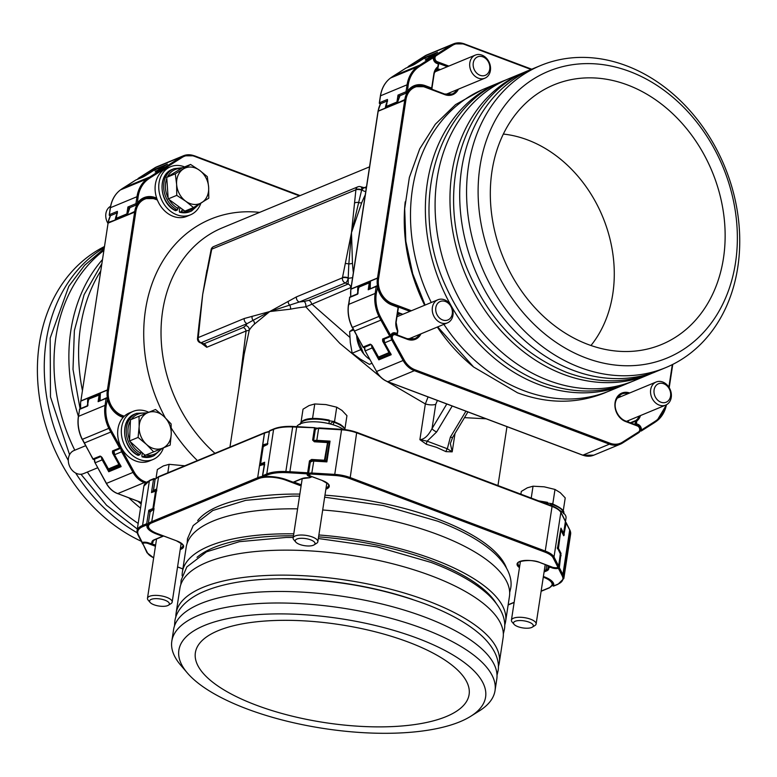 <?xml version="1.0" encoding="UTF-8"?>
<svg xmlns="http://www.w3.org/2000/svg" width="777" height="777" viewBox="0 0 777 777"><rect width="100%" height="100%" fill="white"/><g stroke="black" fill="none" stroke-linecap="round" stroke-linejoin="round"><path stroke-width="1.17" d="M197.698 520.561A159.324 57.032 8.7 0 1 299.854 494.085M324.971 495.153A159.324 57.032 8.7 0 1 437.878 519.114A159.324 57.032 8.7 0 1 506.39 567.802M197.008 557.332A158.285 56.663 8.7 0 1 293.463 535.819M318.589 536.858A158.285 56.663 8.7 0 1 430.982 560.673A158.285 56.663 8.7 0 1 496.047 603.098M277.758 578.816A154.118 55.167 8.7 0 1 412.577 599.456M473.62 367.006A159.324 128.069 -112.5 0 1 437.315 327.059M424.66 305.244A159.324 128.069 -112.5 0 1 405.196 201.845M104.371 246.581A163.491 131.42 67.5 0 0 38.85 393.104A163.491 131.42 67.5 0 0 141.22 541.239M629.652 71.474A155.157 124.728 67.5 0 0 479.972 166.55A155.157 124.728 67.5 0 0 585.819 357.896A155.157 124.728 67.5 0 0 735.498 262.82A155.157 124.728 67.5 0 0 629.652 71.474M580.069 367.482A163.491 131.42 -112.5 0 1 468.162 216.365A163.491 131.42 -112.5 0 1 540.578 65.55A163.491 131.42 -112.5 0 1 626.243 65.686A163.491 131.42 -112.5 0 1 738.15 216.802A163.491 131.42 -112.5 0 1 665.734 367.618A163.491 131.42 -112.5 0 1 580.069 367.482M417.502 638.276A155.157 55.546 -171.3 0 0 237.995 616.763A155.157 55.546 -171.3 0 0 187.364 672.979A155.157 55.546 -171.3 0 0 246.979 708.925A155.157 55.546 -171.3 0 0 470.668 716.326A155.157 55.546 -171.3 0 0 417.502 638.276M187.364 672.979L180.759 665.258A163.491 58.528 8.7 0 1 171.814 641.18A163.491 58.528 8.7 0 1 261.014 603.408A163.491 58.528 8.7 0 1 423.261 628.69A163.491 58.528 8.7 0 1 495.027 690.646A163.491 58.528 8.7 0 1 479.283 710.936L470.668 716.326M182.168 575.854A163.491 58.528 8.7 0 1 182.401 571.979A163.491 58.528 8.7 0 1 293.774 533.838M318.881 534.974A163.491 58.528 8.7 0 1 433.848 559.489A163.491 58.528 8.7 0 1 505.613 621.445A163.491 58.528 8.7 0 1 504.681 625.203M182.401 571.979L186.227 546.998A163.491 58.528 8.7 0 1 297.591 508.848M322.698 509.984A163.491 58.528 8.7 0 1 437.674 534.498A163.491 58.528 8.7 0 1 509.44 596.454L505.613 621.445M408.323 642.084A138.452 49.563 8.7 0 1 469.279 692.89A138.452 49.563 8.7 0 1 395.6 726.427A138.452 49.563 8.7 0 1 256.157 705.127A138.452 49.563 8.7 0 1 195.707 651.029A138.452 49.563 8.7 0 1 408.323 642.084M171.814 641.18L173.572 629.652A163.491 58.528 8.7 0 1 262.781 591.88A163.491 58.528 8.7 0 1 425.019 617.161A163.491 58.528 8.7 0 1 496.785 679.108L495.027 690.646M175.845 617.181A163.491 58.528 8.7 0 1 176.078 613.315A163.491 58.528 8.7 0 1 265.278 575.543A163.491 58.528 8.7 0 1 427.525 600.815A163.491 58.528 8.7 0 1 499.29 662.771A163.491 58.528 8.7 0 1 498.348 666.53M176.078 613.315L179.895 588.325A163.491 58.528 8.7 0 1 269.104 550.553A163.491 58.528 8.7 0 1 431.342 575.825A163.491 58.528 8.7 0 1 503.107 637.781L499.29 662.771M140.53 508.119A163.491 131.42 -112.5 0 1 128.856 497.863M78.399 416.317A163.491 131.42 -112.5 0 1 102.37 259.683M138.189 523.407A163.491 131.42 -112.5 0 1 87.364 472.047M74.786 450.213A163.491 131.42 -112.5 0 1 103.768 250.515M82.381 390.307A163.491 131.42 -112.5 0 1 100.612 271.154M626.932 383.663A163.491 131.42 -112.5 0 1 624.533 384.693A163.491 131.42 -112.5 0 1 538.869 384.547A163.491 131.42 -112.5 0 1 426.962 233.43A163.491 131.42 -112.5 0 1 499.378 82.615A163.491 131.42 -112.5 0 1 501.806 81.643M624.533 384.693L609.654 390.85A163.491 131.42 -112.5 0 1 523.989 390.714A163.491 131.42 -112.5 0 1 443.861 324.339M431.284 302.506A163.491 131.42 -112.5 0 1 484.498 88.782L499.378 82.615M651.534 373.465A163.491 131.42 -112.5 0 1 649.135 374.495A163.491 131.42 -112.5 0 1 563.471 374.359A163.491 131.42 -112.5 0 1 451.563 223.242A163.491 131.42 -112.5 0 1 523.98 72.416A163.491 131.42 -112.5 0 1 526.408 71.445M649.135 374.495L634.265 380.662A163.491 131.42 -112.5 0 1 548.591 380.516A163.491 131.42 -112.5 0 1 436.684 229.4A163.491 131.42 -112.5 0 1 509.1 78.584L523.98 72.416M665.734 367.618L658.867 370.464A163.491 131.42 -112.5 0 1 573.203 370.328A163.491 131.42 -112.5 0 1 461.295 219.211A163.491 131.42 -112.5 0 1 533.712 68.386L540.578 65.55M627.583 84.975A140.54 112.976 -112.5 0 1 724.63 222.98A140.54 112.976 -112.5 0 1 648.814 348.718A140.54 112.976 -112.5 0 1 587.888 344.396A140.54 112.976 -112.5 0 1 492.948 222.601A140.54 112.976 -112.5 0 1 541.977 90.87A140.54 112.976 -112.5 0 1 627.583 84.975M503.35 134.062A124.961 100.447 -112.5 0 1 527.534 139.889A124.961 100.447 -112.5 0 1 590.957 345.512M137.17 532.76A163.491 131.42 -112.5 0 1 75.651 473.028M68.298 460.518A163.491 131.42 -112.5 0 1 104.215 247.61M426.398 444.279A4.167 1.797 103.3 0 1 427.175 441.171L447.329 448.766L450.378 437.101A4.167 1.311 -149 0 0 452.748 437.198L450.339 443.541L452.195 451.845L445.949 451.641L436.538 447.338L426.398 444.279L419.891 439.675C424.261 439.403 428.312 435.703 432.031 428.593L446.804 403.991M452.214 406.031L436.664 431.934L427.175 441.171L419.891 439.675L425.349 403.943L386.752 381.342M380.332 376.835L339.831 343.385L305.817 306.828A135.373 48.456 -171.3 0 0 290.52 309.168L269.745 311.548L254.438 324.126A4.167 3.73 48.4 0 0 253.059 320.328L247.076 323.65A4.167 3.351 -112.5 0 1 244.231 318.512L269.745 311.548L296.425 296.892L342.434 277.826L351.486 232.673L352.467 263.277A4.167 0.971 -3.7 0 1 348.824 263.937L348.213 277.797A4.167 1.496 -171.3 0 0 342.492 277.457M254.438 324.126A135.373 48.456 -171.3 0 0 249.242 330.274L244.153 354.302L229.953 447.096M238.83 389.054L246.095 330.973L206.74 347.28L201.262 343.172M198.999 324.631L202.71 294.318L206.944 270.056M354.487 203.079A4.167 1.962 3.9 0 1 358.236 202.428A4.167 1.923 -157.7 0 0 361.742 202.671L351.486 232.673L355.905 189.782A4.167 1.496 8.7 0 1 361.626 190.132L351.486 232.673L348.824 263.937A4.167 0.991 -167 0 0 345.221 263.617M352.593 277.603A4.167 0.719 -8.8 0 1 348.271 278.224L348.154 284.052L345.27 282.964L299.271 302.03A139.539 49.951 8.7 0 1 304.108 301.427L308.799 300.359A4.167 3.351 -112.5 0 1 311.587 303.836L349.854 337.364M486.111 418.803L464.491 417.647M245.785 325.592A4.167 3.846 30.7 0 1 249.242 330.274L246.095 330.973A4.167 3.351 -112.5 0 0 243.308 327.496L245.785 325.592A139.539 49.951 8.7 0 1 247.076 323.65L201.068 342.715L203.953 343.803L200.194 342.764A4.167 1.981 110.6 0 0 201.068 342.715A4.167 3.351 -112.5 0 1 198.232 337.577L244.231 318.512M437.432 400.456L435.751 404.283A8.333 2.982 -171.3 0 1 425.349 403.943L428.078 396.93M308.799 300.359L348.154 284.052A4.167 3.351 67.5 0 1 350.942 287.529L305.817 306.828A4.167 2.341 -96.4 0 0 304.108 301.427M156.43 490.297A0.835 0.835 0 0 0 155.973 490.345A0.835 0.67 67.5 0 1 156.41 490.345L153.477 509.576M358.974 287.675L358.042 286.257L350.942 289.19L350.709 289.899L350.971 289.005L377.515 278.001L378.438 279.613L377.496 278.195L370.406 281.128L370.173 288.607M88.889 399.572L87.947 398.164L80.857 401.097L80.614 401.806L80.876 400.903L107.42 389.908L108.343 391.521L107.401 390.103L100.311 393.036L100.078 400.514M264.219 464.52A20.824 7.459 -171.3 0 0 259.537 465.802L264.297 464.044M329.157 442.812L326.437 460.596L326.874 461.888L313.85 460.576L311.81 473.018L334.741 474.388L341.559 429.798L318.638 428.418L316.812 440.336L330.05 441.132L329.098 442.511A0.835 0.758 153 0 1 329.176 442.754L327.758 442.2M329.127 442.579A1.671 0.592 8.7 0 1 328.477 442.123L330.05 441.132L326.874 461.888L313.636 461.091A4.167 1.496 -171.3 0 0 310.353 461.946M269.298 431.371L264.539 433.129L262.713 445.046L264.083 445.736A0.835 0.67 67.5 0 0 263.277 446.251L260.567 463.937L264.685 462.228L262.49 475.815L266.783 473.96L273.611 429.36L269.454 431.089L267.288 444.405M560.945 528.127L557.4 548.698L560.945 528.127L563.587 533.313L565.413 521.396L560.839 512.412L554.011 557.002L558.585 565.986L560.411 554.069L557.352 547.61M257.643 477.836L264.423 433.168L266.132 432.284M380.448 358.343A0.835 0.67 67.5 0 0 379.924 358.382L378.846 359.848L379.069 357.847A1.671 1.34 -112.5 0 1 379.419 357.702M390.51 353.108L391.2 354.73L390.452 354.021A0.835 0.67 -112.5 0 1 390.501 354.001L390.501 354.001A0.835 0.495 57.6 0 1 390.452 354.021M390.394 353.273L390.569 353.914A0.835 0.495 57.6 0 1 390.501 354.001L390.54 353.856M370.318 288.549A20.824 16.744 67.5 0 1 370.406 281.128L370.425 282.925M110.353 470.25A0.835 0.67 67.5 0 0 109.829 470.289L108.751 471.756L108.974 469.755A1.671 1.34 -112.5 0 1 109.324 469.609M120.416 465.015L121.115 466.637L120.367 465.928A0.835 0.67 -112.5 0 1 120.406 465.899L120.406 465.909A0.835 0.495 57.6 0 1 120.367 465.928L120.406 465.909A0.835 0.495 57.6 0 0 120.484 465.831L114.53 454.749L121.115 466.637L108.751 471.756L102.175 459.867L95.076 462.81L106.468 483.401L133.022 472.397L121.63 451.806L114.53 454.749A4.167 3.351 67.5 0 1 114.073 451.068M120.309 465.18L120.474 465.821M100.223 400.456A20.824 16.744 67.5 0 1 100.311 393.036L100.33 394.833M128.001 213.986L127.564 214.889L128.001 213.986L127.564 214.889L135.062 211.305L134.625 212.14L108.071 223.135L108.052 222.494L115.21 220.008L116.56 218.735M154.759 170.522L155.041 169.26L155.788 169.969M398.096 102.088L397.659 102.982L398.096 102.088L397.659 102.982L405.157 99.398L404.72 100.233L378.166 111.228L378.632 110.159L378.205 111.043L385.305 108.1L386.655 106.828M424.854 58.615L425.136 57.352L437.179 52.438M447.367 66.686L436.713 62.675A4.167 3.351 -112.5 0 1 433.906 59.11A4.167 3.351 -112.5 0 1 435.285 55.196L451.398 44.969L424.844 55.973L408.741 66.2L415.831 63.258L425.136 57.352L425.883 58.061M380.633 103.729A20.824 16.744 67.5 0 0 378.205 111.043L378.652 110.149L378.205 111.043A0.835 0.67 -112.5 0 1 378.185 111.15L378.137 111.16M455.021 433.42L452.195 451.845L447.329 448.766A4.167 2.127 118.4 0 0 445.949 451.641M436.664 431.934A4.167 1.311 -149 0 1 432.031 428.593L435.751 404.283M355.905 189.782L211.762 249.155L202.71 294.318L198.29 337.199A4.167 1.496 -171.3 0 0 197.601 337.859L197.601 337.859A4.167 1.496 -171.3 0 0 197.601 338.053M296.425 296.892A4.167 3.351 -112.5 0 0 299.271 302.03L269.745 311.548L253.059 320.328A4.167 3.526 -100 0 1 252.137 316.268M288.189 301.34A4.167 3.098 -122.4 0 0 289.685 305.157A4.167 2.768 -101.2 0 1 290.52 309.168M199.708 323.912A4.167 1.962 -176.1 0 0 198.98 324.912L202.71 294.318L208.343 263.714A4.167 0.991 -167 0 1 208.974 263.364M362.869 187.937C363.937 187.587 363.587 188.209 361.8 189.792A4.167 2.078 -151.4 0 0 365.763 191.54M211.703 249.534A4.167 1.496 -171.3 0 0 211.014 250.194L208.343 263.714M127.515 214.433L108.042 223.067M134.703 212.024L127.418 214.947M80.808 401.029L87.956 398.047L89.452 398.611A0.835 0.67 67.5 0 0 88.646 399.125L87.48 405.915M88.607 399.427L88.51 399.261A0.835 0.835 0 0 1 89.015 398.611L99.543 394.25A0.835 0.67 67.5 0 1 99.98 394.25L100.32 392.929L107.469 389.976M158.547 476.952L153.564 509.052L150.048 512.111M153.186 491.501A20.824 7.459 8.7 0 1 156.653 488.995L156.75 490.928M154.04 508.614L151.69 521.736M259.469 465.831L260.8 464.384M263.5 446.697L262.645 445.066L264.491 433.061M350.903 289.122L358.051 286.15L359.547 286.713A0.835 0.67 67.5 0 0 359.11 286.713L369.638 282.342A0.835 0.67 67.5 0 1 370.075 282.342L370.415 281.021L377.564 278.069M404.798 100.116L397.513 103.04M386.917 102.35A20.824 16.744 -112.5 0 0 385.305 108.1A0.835 0.67 -112.5 0 1 385.285 108.207L397.261 102.962L400.009 95.707M484.644 57.731A9.994 8.032 67.5 0 0 473.756 61.062A9.994 8.032 67.5 0 0 478.341 74.417A9.994 8.032 67.5 0 0 489.228 71.086A9.994 8.032 67.5 0 0 484.644 57.731M476.184 77.069A12.5 10.043 -112.5 0 1 469.687 65.307A12.5 10.043 -112.5 0 1 475.339 55.099A12.5 10.043 -112.5 0 1 484.052 56.216A12.5 10.043 -112.5 0 1 490.549 67.978A12.5 10.043 -112.5 0 1 484.897 78.186A12.5 10.043 -112.5 0 1 476.184 77.069M434.129 73.99A12.5 10.043 67.5 0 1 437.839 67.618A0.835 0.486 -126.7 0 0 437.869 66.725L438.286 63.947L436.732 63.355A5.002 4.021 -112.5 0 1 433.265 58.188L433.488 57.964M399.417 96.785A1.671 1.34 -112.5 0 1 398.912 96.698L397.999 95.095L406.012 91.773A0.835 0.67 -112.5 0 0 407.284 92.57L408.226 84.868A32.488 26.117 67.5 0 1 418.007 67.512A68.998 55.458 67.5 0 1 420.765 65.618L433.245 57.683A0.835 0.495 -122.4 0 0 432.391 57.148L425.728 59.606A0.835 0.495 57.6 0 1 426.204 59.703M425.728 59.606L434.751 53.875A0.835 0.495 57.6 0 1 434.926 53.856M435.052 53.778A0.835 0.835 0 0 0 434.838 53.836A0.835 0.67 -112.5 0 0 434.751 53.875L424.223 58.236A0.835 0.495 -122.4 0 0 424.135 58.294M435.033 53.788A0.835 0.67 -112.5 0 0 434.838 53.836L424.31 58.197A0.835 0.67 -112.5 0 0 424.223 58.236L415.2 63.967A0.835 0.495 -122.4 0 0 415.161 63.996L413.014 65.161A0.835 0.67 -112.5 0 1 413.082 65.142M387.131 100.864L387.14 100.855A0.835 0.67 -112.5 0 1 387.131 100.864L386.412 106.371L396.94 102.01L397.999 95.095L399.485 95.736A0.835 0.67 67.5 0 0 399.922 95.736L407.022 92.803A0.835 0.835 0 0 0 407.41 92.463L414.015 86.684A20.824 16.744 -112.5 0 1 424.932 86.703L425.272 87.277A19.998 16.074 67.5 0 0 405.982 99.534L378.428 279.594M425.009 86.655L425.505 85.742A21.659 17.415 -112.5 0 0 407.158 91.841L406.012 91.773L407.08 84.8L380.526 95.804L379.467 102.778L387.47 99.456L386.412 106.371A0.835 0.67 -112.5 0 0 386.8 107.294M387.47 99.456L387.47 101.437M415.2 63.967L405.837 68.153A0.835 0.495 -122.4 0 0 405.749 68.201M363.112 347.028L370.25 344.162L372.115 345.512L378.457 356.973M372.115 345.512L378.341 357.09A0.835 0.835 0 0 0 378.778 357.459L380.633 358.08M390.277 353.389L389.481 353.088L378.953 357.449A0.835 0.67 67.5 0 1 378.496 357.041L389.704 352.34M389.879 352.661L389.481 353.088A0.835 0.67 67.5 0 1 389.024 352.68L382.653 341.152L383.673 340.598L383.819 339.093M358.148 293.046L357.575 294.007M377.03 285.946A0.835 0.67 67.5 0 0 376.592 285.946L368.211 289.772L369.59 288.306A1.671 1.34 -112.5 0 1 370.105 288.636M390.889 335.11L391.054 336.023A0.835 0.835 0 0 1 390.588 336.509A0.835 0.67 -112.5 0 1 389.704 336.101L382.605 339.034A0.835 0.67 67.5 0 0 383.488 339.442L390.588 336.509A0.835 0.67 -112.5 0 0 390.918 336.15L390.889 335.11A5.002 4.021 -112.5 0 1 395.474 332.974L397.037 333.556L397.591 330.652M381.895 319.59L380.876 320.134A69.823 56.129 -112.5 0 1 378.943 316.443L352.399 327.447A69.823 56.129 67.5 0 0 354.322 331.138L380.876 320.134L389.704 336.101L390.724 335.547L381.895 319.59A68.998 55.458 67.5 0 1 379.992 315.938A32.488 26.117 67.5 0 1 376.301 293.502L377.729 286.558A0.835 0.835 0 0 0 376.592 285.946A0.835 0.67 67.5 0 0 376.223 286.46L368.211 289.772L369.269 282.857L358.741 287.218L357.682 294.143L349.669 297.455L348.601 304.429L375.155 293.434L376.223 286.46L377.369 286.528A21.659 17.415 -112.5 0 0 391.948 305.031L391.608 304.448M377.593 286.655L377.729 286.558C379.768 295.338 384.46 301.291 391.783 304.438L397.96 306.769L391.909 304.565M447.202 302.399A9.994 8.032 67.5 0 0 436.315 305.72A9.994 8.032 67.5 0 0 440.899 319.085A9.994 8.032 67.5 0 0 451.787 315.753A9.994 8.032 67.5 0 0 447.202 302.399M438.743 321.736A12.5 10.043 -112.5 0 1 432.245 309.974A12.5 10.043 -112.5 0 1 437.898 299.767A12.5 10.043 -112.5 0 1 446.62 300.884A12.5 10.043 -112.5 0 1 453.108 312.645A12.5 10.043 -112.5 0 1 447.465 322.853A12.5 10.043 -112.5 0 1 438.743 321.736M353.02 329.05L349.65 331.604L350.32 342.657L352.175 353.214L360.169 359.032L369.357 364.345L371.853 363.315M352.175 353.214L360.664 349.699M349.65 331.604L353.516 330.002M369.667 359.362A26.029 20.93 -112.5 0 1 356.653 335.693M364.539 348.213A26.029 20.93 -112.5 0 1 364.131 347.474M665.481 384.634A9.994 8.032 67.5 0 0 654.593 387.966A9.994 8.032 67.5 0 0 659.178 401.32A9.994 8.032 67.5 0 0 670.065 397.989A9.994 8.032 67.5 0 0 665.481 384.634M657.021 403.982A12.5 10.043 -112.5 0 1 650.534 392.21A12.5 10.043 -112.5 0 1 656.177 382.002A12.5 10.043 -112.5 0 1 664.898 383.119A12.5 10.043 -112.5 0 1 671.386 394.881A12.5 10.043 -112.5 0 1 665.743 405.089A12.5 10.043 -112.5 0 1 657.021 403.982M630.332 422.785L635.936 420.454A0.835 0.486 53.3 0 1 636.829 420.969L636.412 423.747L637.966 424.339A5.002 4.021 -112.5 0 1 641.433 429.506L641.452 430.011L640.277 429.603A4.167 3.351 67.5 0 0 637.393 425.291L635.644 424.786M666.074 404.943A32.488 26.117 67.5 0 1 656.691 420.192A68.998 55.458 67.5 0 1 653.933 422.086L641.452 430.011A0.835 0.495 57.6 0 1 641.394 430.924A0.835 0.67 -112.5 0 1 640.297 430.108L640.073 430.196M163.189 170.357A5.002 4.021 -112.5 0 1 163.17 170.095L163.393 169.872M129.322 208.692A1.671 1.34 -112.5 0 1 128.817 208.605L127.914 207.003L135.917 203.681A0.835 0.67 -112.5 0 0 137.199 204.468L138.131 196.775A32.488 26.117 67.5 0 1 147.921 179.409A68.998 55.458 67.5 0 1 150.67 177.515L163.151 169.59A0.835 0.495 -122.4 0 0 162.296 169.056L155.633 171.513A0.835 0.495 57.6 0 1 156.109 171.61M155.633 171.513L164.656 165.783A0.835 0.495 57.6 0 1 164.841 165.763M164.967 165.686A0.835 0.835 0 0 0 164.743 165.734A0.835 0.67 -112.5 0 0 164.656 165.783L154.128 170.144A0.835 0.495 -122.4 0 0 154.04 170.202M164.938 165.695A0.835 0.67 -112.5 0 0 164.743 165.734L154.215 170.105A0.835 0.67 -112.5 0 0 154.128 170.144L145.105 175.874A0.835 0.495 -122.4 0 0 145.066 175.893L142.919 177.069A0.835 0.67 -112.5 0 1 142.987 177.049M117.036 212.772L117.045 212.762A0.835 0.67 -112.5 0 1 117.036 212.772L116.327 218.279L126.855 213.918L127.914 207.003L129.39 207.644A0.835 0.67 67.5 0 0 129.827 207.644L136.927 204.71A0.835 0.835 0 0 0 137.315 204.37L143.92 198.591A20.824 16.744 -112.5 0 1 154.837 198.611L155.177 199.184A19.998 16.074 67.5 0 0 135.888 211.441L108.333 391.501A19.998 16.074 67.5 0 0 122.086 415.404L124.301 416.229M154.914 198.562L155.41 197.649A21.659 17.415 -112.5 0 0 137.063 203.749L135.917 203.681L136.985 196.707L110.441 207.702L109.372 214.675L117.385 211.363L116.327 218.279A0.835 0.67 -112.5 0 0 116.705 219.201M117.385 211.363L117.376 213.345M145.105 175.874L135.742 180.05A0.835 0.495 -122.4 0 0 135.654 180.109M110.577 206.284A12.5 10.043 67.5 0 0 105.769 216.511A12.5 10.043 67.5 0 0 107.925 223.32M168.191 198.912L184.936 211.101L193.492 207.556L185.713 201.214L176.748 195.367L168.191 198.912L166.734 177.36L182.012 167.997L190.579 164.452L199.543 170.299L207.313 176.641L208.644 187.17L208.78 198.193L193.492 207.556M176.748 195.367L176.622 184.343L175.291 173.815L166.734 177.36M175.291 173.815L190.579 164.452M183.527 168.881A19.221 15.453 67.5 0 0 176.622 184.343A19.221 15.453 67.5 0 0 185.713 201.214A19.221 15.453 67.5 0 0 201.729 202.632A19.221 15.453 67.5 0 0 208.644 187.17A19.221 15.453 67.5 0 0 199.543 170.299A19.221 15.453 67.5 0 0 183.527 168.881M200.893 203.137A26.029 20.93 -112.5 0 1 190.462 214.831L186.801 216.356A26.029 20.93 -112.5 0 1 176.379 217.259A26.029 20.93 -112.5 0 1 155.643 194.153A26.029 20.93 -112.5 0 1 166.87 168.25L170.532 166.734A26.029 20.93 -112.5 0 1 180.954 165.822A26.029 20.93 -112.5 0 1 184.605 166.929M190.462 214.831A26.029 20.93 -112.5 0 1 180.041 215.744A26.029 20.93 -112.5 0 1 159.304 192.628A26.029 20.93 -112.5 0 1 170.532 166.734M179.914 207.449L179.283 211.363L179.778 212.228L181.381 211.567L182.401 209.266M178.593 206.488L177.379 210.013L175.777 210.674L175.281 209.8M179.283 211.363L179.778 212.228A22.912 18.415 -112.5 0 0 189.957 211.665L179.545 212.257M93.017 458.935L100.155 456.06L102.03 457.42L108.362 468.881M102.03 457.42L108.246 468.987A0.835 0.835 0 0 0 108.683 469.366L110.538 469.988M120.182 465.297L119.386 464.996L108.858 469.357A0.835 0.67 67.5 0 1 108.401 468.949L119.609 464.248M119.784 464.568L119.386 464.996A0.835 0.67 67.5 0 1 118.939 464.588L112.558 453.059L113.578 452.505L113.724 451M88.054 404.953L87.587 406.041L88.054 404.953L87.587 406.041L79.575 409.362L78.516 416.336L105.06 405.341L106.128 398.368L98.116 401.68L99.495 400.213A1.671 1.34 -112.5 0 1 100.019 400.534M120.794 447.018L120.959 447.931A0.835 0.835 0 0 1 120.493 448.416A0.835 0.67 -112.5 0 1 119.609 448.008L112.51 450.942A0.835 0.67 67.5 0 0 113.403 451.35L120.493 448.416A0.835 0.67 -112.5 0 0 120.823 448.057L120.794 447.018A5.002 4.021 -112.5 0 1 120.882 446.794M111.81 431.497L110.781 432.041A69.823 56.129 -112.5 0 1 108.848 428.35L82.304 439.355A69.823 56.129 67.5 0 0 84.227 443.045L110.781 432.041L119.609 448.008L120.639 447.455L111.81 431.497A68.998 55.458 67.5 0 1 109.897 427.845A32.488 26.117 67.5 0 1 106.206 405.409L107.634 398.465A0.835 0.835 0 0 0 106.498 397.853A0.835 0.67 67.5 0 0 106.128 398.368L107.275 398.436A21.659 17.415 -112.5 0 0 121.853 416.938L121.513 416.355M100.01 394.201A0.835 0.835 0 0 0 99.543 394.25A0.835 0.67 67.5 0 0 99.174 394.765L98.116 401.68L106.498 397.853A0.835 0.67 67.5 0 1 106.935 397.853M107.498 398.562L107.634 398.465C109.683 407.245 114.365 413.199 121.688 416.346L123.494 417.026M85.538 445.755L73.961 450.553A12.5 10.043 67.5 0 0 68.318 459.605A12.5 10.043 67.5 0 0 73.077 471.183A12.5 10.043 67.5 0 0 83.527 473.64L97.649 467.783M145.085 455.371L170.163 445.075L145.085 455.371L129.516 440.967L130.468 419.813L139.034 416.258L155.546 409.508L163.928 416.462L171.115 423.912L171.231 434.246L170.163 445.075M153.642 451.825L146.455 444.376L138.083 437.422L129.516 440.967M138.083 437.422L139.151 426.592L139.034 416.258M162.5 448.203A19.221 15.453 67.5 0 0 171.231 434.246A19.221 15.453 67.5 0 0 163.928 416.462A19.221 15.453 67.5 0 0 147.883 412.636A19.221 15.453 67.5 0 0 139.151 426.592A19.221 15.453 67.5 0 0 146.455 444.376A19.221 15.453 67.5 0 0 162.5 448.203M163.432 447.863A26.029 20.93 -112.5 0 1 153.02 459.498L149.359 461.014A26.029 20.93 -112.5 0 1 138.937 461.926A26.029 20.93 -112.5 0 1 118.211 438.811A26.029 20.93 -112.5 0 1 129.429 412.917L133.09 411.402A26.029 20.93 -112.5 0 1 143.522 410.489A26.029 20.93 -112.5 0 1 148.737 412.286M153.02 459.498A26.029 20.93 -112.5 0 1 142.599 460.411A26.029 20.93 -112.5 0 1 121.872 437.296A26.029 20.93 -112.5 0 1 133.09 411.402M142.356 452.855L141.841 456.021L142.346 456.895L143.949 456.235L144.823 454.788M141.074 451.66L139.938 454.671L138.335 455.341L137.84 454.467M141.841 456.021L142.346 456.895A22.912 18.415 -112.5 0 0 152.515 456.332L142.113 456.925M155.05 479.438A0.835 0.767 30 0 0 154.351 478.603A0.835 0.67 67.5 0 0 153.545 479.108L149.388 480.827L142.57 525.427L146.717 523.708L148.776 510.246L150.262 510.897A1.671 0.592 8.7 0 1 150.748 511.14M153.535 509.722L153.477 509.751A20.824 7.459 -171.3 0 0 150.048 512.189L148.776 510.246L152.904 508.546L155.604 490.86A0.835 0.67 67.5 0 1 155.973 490.345L153.215 491.452A0.835 0.767 -150 0 0 153.215 491.491M142.725 542.385A0.835 0.573 -102.6 0 1 142.249 542.424L142.618 542.346A5.002 1.787 8.7 0 1 148.825 542.958L150.379 543.541L152.039 542.861A0.835 0.767 -19.7 0 0 152.972 542.161L153.195 540.675M138.015 534.644A0.835 0.758 -27 0 0 138.083 535.071L141.628 542.035A0.835 0.758 -27 0 0 142.249 542.424L138.704 535.46A68.998 24.699 -171.3 0 1 138.024 533.906A32.488 11.626 -171.3 0 1 143.133 526.456L147.29 524.737A0.835 0.767 -150 0 0 148.125 524.378A0.835 0.835 0 0 0 148.232 524.087L146.717 523.708A0.835 0.67 67.5 0 0 147.29 524.737A21.659 7.751 8.7 0 0 156.43 533.974L156.857 533.478M148.232 524.048L150.039 512.208L148.213 524.125A0.835 0.767 -150 0 1 148.125 524.378L147.863 525.116C147.649 528.292 150.748 531.118 157.168 533.605L176.525 540.821M159.081 606.05A9.994 3.574 -171.3 0 0 168.395 605.244A9.994 3.574 -171.3 0 0 159.868 598.931A9.994 3.574 -171.3 0 0 150.136 602.457A9.994 3.574 -171.3 0 0 159.081 606.05M150.136 602.457L148.154 600.135A12.5 4.477 8.7 0 1 147.475 598.3A12.5 4.477 8.7 0 1 160.315 595.736A12.5 4.477 8.7 0 1 172.183 602.078A12.5 4.477 8.7 0 1 170.979 603.632L168.395 605.244M184.8 465.802L169.104 464.316L167.793 472.843M169.104 464.316L163.384 465.928L157.362 469.541L156.041 478.176M309.401 477.758L310.907 477.039L309.343 476.447A5.002 1.787 8.7 0 1 307.498 474.028L307.682 473.883A0.835 0.738 51.9 0 0 308.314 473.766L308.314 473.766A0.835 0.738 51.9 0 0 308.566 473.329L310.392 461.412L311.082 461.004A3.331 1.195 -171.3 0 0 311.004 461.072M310.441 461.256L309.46 460.878L307.643 472.795L308.624 473.242A0.835 0.835 0 0 1 308.314 473.766L308.129 473.921A0.835 0.738 51.9 0 0 308.216 473.834M309.46 460.878L311.626 459.46L311.674 460.538L312.607 460.596M311.626 459.46L324.465 460.227L324.475 461.217M329.108 443.162L327.797 442.667L325.087 460.353L324.465 460.227L327.632 442.084A0.835 0.835 0 0 0 327.389 442.026L314.549 441.258L327.311 442.084M329.157 442.657L314.335 441.773L313.568 440.646M289.918 472.814L307.682 473.883L307.643 472.795L289.87 471.726L296.697 427.127A69.823 25 -171.3 0 0 292.667 426.932L285.849 471.532A69.823 25 8.7 0 1 289.87 471.726L289.918 472.814A68.998 24.699 -171.3 0 0 285.936 472.62A32.488 11.626 -171.3 0 0 267.356 474.99L263.199 476.709A21.659 7.751 8.7 0 1 286.985 479.875L293.162 482.206L301.631 478.69A13.326 4.769 8.7 0 1 309.246 477.719A0.835 0.67 67.5 0 0 309.683 477.719L311.334 477.039A0.835 0.67 -112.5 0 1 310.907 477.039L311.363 476.466M263.597 476.67L263.199 476.709A0.835 0.67 -112.5 0 1 262.626 475.679L264.685 464.209M262.354 464.452L264.355 463.626A1.671 0.592 8.7 0 1 264.345 463.636L264.685 462.228M315.394 428.506A0.835 0.738 51.9 0 0 314.743 427.748L296.697 427.127L296.911 426.612L314.598 427.738M267.861 443.453L267.395 444.541L267.861 443.453L267.395 444.541L263.228 446.552M304.749 545.697A9.994 3.574 -171.3 0 0 314.063 544.891A9.994 3.574 -171.3 0 0 305.536 538.578A9.994 3.574 -171.3 0 0 295.804 542.103A9.994 3.574 -171.3 0 0 304.749 545.697M295.804 542.103L293.823 539.782A12.5 4.477 8.7 0 1 293.143 537.946A12.5 4.477 8.7 0 1 305.983 535.382A12.5 4.477 8.7 0 1 317.842 541.724A12.5 4.477 8.7 0 1 316.637 543.278L314.063 544.891M312.276 418.473L313.121 418.424M333.955 421.493L334.78 421.794M329.361 420.813L333.459 421.425M344.91 428.982L346.95 415.666L341.987 410.431L336.723 407.197L325.903 404.584L314.763 403.962L312.568 418.337M314.763 403.962L309.052 405.575L303.03 409.188L301.029 422.27M336.723 407.197L334.528 421.581M300.107 423.931A22.912 8.197 -171.3 0 1 329.341 420.94L328.933 423.63A22.912 8.197 -171.3 0 0 316.501 421.872M333.372 424.854L333.77 422.232A22.912 8.197 -171.3 0 1 344.978 429.574M329.972 423.902L333.45 421.425M343.424 429.409A26.029 9.324 -171.3 0 0 335.858 425.699A26.029 9.324 -171.3 0 0 296.746 426.602M318.667 428.263A26.029 9.324 -171.3 0 0 315.287 428.01M565.734 522.27A0.835 0.758 153 0 1 566.161 523.028L563.713 535.732A0.835 0.758 -27 0 0 563.646 535.304L561.091 530.273A0.835 0.758 -27 0 0 560.732 529.943M563.713 535.732L561.149 530.701A0.835 0.758 -27 0 0 561.091 530.273A0.835 0.835 0 0 0 560.703 529.895L560.625 530.39M557.915 548.076L560.8 530.458L558.449 548.387A0.835 0.758 153 0 1 557.983 549.009M557.867 548.766L558.449 548.387L561.004 553.409A0.835 0.758 153 0 1 560.479 554.069M557.944 567.375A0.835 0.573 77.4 0 0 558.41 568.346L558.041 568.424A5.002 1.787 8.7 0 1 551.835 567.812L550.281 567.229L548.62 567.909A0.835 0.767 160.3 0 1 547.921 567.074L547.921 567.016A0.835 0.835 0 0 0 547.96 567.424L548.018 567.948A12.5 4.477 -171.3 0 0 548.038 567.579M561.004 553.409L559.333 567.628A0.835 0.758 153 0 1 558.41 568.346L561.956 575.31A68.998 24.699 -171.3 0 1 562.635 576.864A32.488 11.626 -171.3 0 1 557.527 584.314L553.37 586.033A0.835 0.767 30 0 1 552.67 585.207M523.028 627.942A9.994 3.574 -171.3 0 0 532.342 627.136A9.994 3.574 -171.3 0 0 523.815 620.823A9.994 3.574 -171.3 0 0 514.083 624.339A9.994 3.574 -171.3 0 0 523.028 627.942M514.083 624.339L512.101 622.027A12.5 4.477 8.7 0 1 511.421 620.182A12.5 4.477 8.7 0 1 524.261 617.628A12.5 4.477 8.7 0 1 536.12 623.96A12.5 4.477 8.7 0 1 534.926 625.514L532.342 627.136M552.243 503.739L553.059 504.03M547.639 503.059L551.738 503.661M563.189 511.227L565.229 497.902L560.266 492.676L555.001 489.442L544.182 486.82L533.041 486.198L531.225 498.076M533.041 486.198L527.33 487.81L521.309 491.423L520.891 494.182M555.001 489.442L552.806 503.817M541.724 502.029A22.912 8.197 -171.3 0 1 547.62 503.185L547.464 504.195M551.835 505.837L552.049 504.467A22.912 8.197 -171.3 0 1 563.568 513.082M549.776 505.06L551.728 503.671M565.491 521.522L566.035 517.977A26.029 9.324 -171.3 0 0 559.576 510.353M369.541 166.841L222.309 227.846A135.373 108.819 67.5 0 0 161.101 327.787A135.373 108.819 67.5 0 0 214.957 453.302M363.791 187.888L366.355 186.83A4.167 3.351 67.5 0 1 365.073 187.927L365.044 187.947M365.239 194.969A135.373 108.819 67.5 0 0 361.742 202.671M352.467 263.277A135.373 108.819 67.5 0 0 353.35 272.64M425.233 86.81L444.59 94.027L444.755 94.619L425.272 87.277M449.737 92.754A14.578 11.723 -112.5 0 1 448.222 94.755M444.706 94.153A14.578 11.723 67.5 0 0 452.049 94.056A14.578 11.723 67.5 0 0 456.827 89.821M519.463 567.628A15.414 5.517 8.7 0 1 521.61 560.926A15.414 5.517 8.7 0 1 540.773 562.82L540.598 562.83C532.177 558.41 515.86 561.46 518.006 563.354A14.578 5.216 -171.3 0 0 519.658 566.326M407.274 338.811A14.578 11.723 67.5 0 0 414.617 338.714A14.578 11.723 67.5 0 0 419.395 334.479M412.296 337.422A14.578 11.723 -112.5 0 1 410.78 339.423M397.766 312.383L402.826 314.296M409.926 311.354L398.086 306.896M326.087 487.869A14.578 5.216 -171.3 0 0 328.554 485.528C330.342 485.567 328.263 483.916 322.319 480.594L322.193 480.468M293.959 482.051L301.272 484.809M180.419 548.222A14.578 5.216 -171.3 0 0 182.886 545.881C184.673 545.92 182.595 544.269 176.651 540.938L176.826 540.928A15.414 5.517 8.7 0 1 180.225 549.524M628.107 393.638A14.578 11.723 67.5 0 0 621.726 394.017C609.459 401.456 616.482 417.54 625.427 420.93L625.252 420.949M618.521 396.231A14.578 11.723 -112.5 0 1 621.008 396.571M264.423 433.168L158.479 477.068A20.824 7.459 -171.3 0 0 155.05 479.516L153.545 479.108L151.486 492.569L156.352 490.821M269.221 431.837A20.824 7.459 -171.3 0 0 264.539 433.129L264.471 433.148M262.645 445.066L262.713 445.046A20.824 7.459 8.7 0 1 267.395 443.754M377.486 286.121A20.824 16.744 -112.5 0 1 377.496 278.195A0.835 0.67 67.5 0 0 377.505 278.088M110.548 215.637A20.824 16.744 67.5 0 0 108.11 222.95A0.835 0.67 -112.5 0 1 108.09 223.057M115.19 220.114A0.835 0.67 -112.5 0 0 115.21 220.008A20.824 16.744 -112.5 0 1 116.822 214.258M107.401 398.028A20.824 16.744 -112.5 0 1 107.401 390.103A0.835 0.67 67.5 0 0 107.42 389.986M562.975 533.993A0.835 0.758 -27 0 0 563.587 533.313A4.167 1.496 8.7 0 1 563.655 533.692L565.481 521.775A4.167 1.496 -171.3 0 0 565.413 521.396A0.835 0.758 153 0 0 565.345 520.969L565.481 521.775M257.653 477.748L257.711 477.719A20.824 7.459 8.7 0 1 262.626 476.398M308.595 473.368L308.508 473.97A4.167 1.496 8.7 0 1 311.81 473.018L311.859 474.096A3.331 1.195 -171.3 0 0 309.265 474.698A3.331 1.195 -171.3 0 0 310.674 476.126L322.494 480.575A15.414 5.517 8.7 0 1 325.884 489.17M147.863 525.116A20.824 7.459 -171.3 0 1 148.028 524.514A20.824 7.459 8.7 0 1 151.651 521.668L151.709 521.639M87.723 404.438A20.824 16.744 -112.5 0 1 87.947 398.164A0.835 0.67 -112.5 0 0 87.956 398.047M80.866 400.99A0.835 0.67 -112.5 0 1 80.857 401.097A20.824 16.744 67.5 0 0 80.769 408.517M102.972 459.46L102.175 459.867A4.167 3.351 -112.5 0 1 101.554 457.002M94.619 459.129A4.167 3.351 67.5 0 0 95.076 462.81L94.512 459.178M357.808 292.531A20.824 16.744 -112.5 0 1 358.042 286.257A0.835 0.67 -112.5 0 0 358.051 286.15M350.961 289.083A0.835 0.67 -112.5 0 1 350.942 289.19A20.824 16.744 67.5 0 0 350.854 296.61M373.067 347.552L365.171 350.903L376.563 371.493L403.117 360.489L391.725 339.899L384.625 342.842L391.2 354.73L378.846 359.848L372.27 347.96A4.167 3.351 -112.5 0 1 371.649 345.095M364.714 347.222A4.167 3.351 67.5 0 0 365.171 350.903L364.607 347.27M130.002 207.576A20.824 16.744 67.5 0 0 127.564 214.889A0.835 0.67 67.5 0 1 127.545 214.996M134.644 212.053A0.835 0.67 67.5 0 0 134.664 211.946A20.824 16.744 -112.5 0 1 137.121 204.594M163.724 169.969A4.167 3.351 -112.5 0 1 165.2 167.104L181.303 156.876L154.749 167.871L138.646 178.108L145.736 175.165L155.041 169.26L167.405 164.141L158.1 170.046L165.2 167.104A0.835 0.495 57.6 0 1 166.055 167.638A3.331 2.681 67.5 0 0 164.986 169.172M156.964 171.251L158.052 170.066A0.835 0.495 57.6 0 1 158.1 170.046A4.167 3.351 67.5 0 0 157.051 171.212M531.109 69.493L464.724 44.483A19.998 16.074 67.5 0 0 452.253 45.503L436.15 55.74A3.331 2.681 67.5 0 0 435.042 58.867A3.331 2.681 67.5 0 0 437.286 61.713L436.528 62.752M436.975 68.386L440.268 69.629M400.097 95.668A20.824 16.744 67.5 0 0 397.659 102.982A0.835 0.67 67.5 0 1 397.639 103.088M404.739 100.146A0.835 0.67 67.5 0 0 404.759 100.048A20.824 16.744 -112.5 0 1 407.216 92.686M437.49 52.234L428.195 58.139L435.285 55.196A0.835 0.495 57.6 0 1 436.15 55.74M428.098 58.197A0.835 0.495 57.6 0 1 428.195 58.139A4.167 3.351 67.5 0 0 427.146 59.314M625.553 421.056L637.412 425.981L625.592 421.522A15.414 12.393 -112.5 0 1 615.054 402.661A15.414 12.393 -112.5 0 1 629.681 392.977M155.439 546.27L148.067 543.492A3.331 1.195 -171.3 0 0 144.405 543.006A3.331 1.195 -171.3 0 0 142.997 544.065L147.572 553.039A19.998 7.158 -171.3 0 0 153.671 557.789M177.564 566.889L182.877 568.89M508.168 604.768L514.16 602.282M541.151 591.093L549.242 587.742A19.998 7.158 -171.3 0 0 543.317 577.175L543.288 577.165M540.773 562.82L552.593 567.268A3.331 1.195 -171.3 0 0 556.254 567.764A3.331 1.195 -171.3 0 0 557.663 566.705L553.088 557.731A19.998 7.158 -171.3 0 0 544.658 552.01L349.64 478.535A19.998 7.158 -171.3 0 0 334.78 475.475L311.859 474.096M301.097 485.916L286.072 480.254A19.998 7.158 -171.3 0 0 258.624 478.603L151.418 523.018A19.998 7.158 -171.3 0 0 157.343 533.595L176.826 540.928M437.286 61.713L448.844 66.074M458.411 89.161A15.414 12.393 -112.5 0 1 444.755 94.619M378.438 279.613A19.998 16.074 67.5 0 0 392.181 303.496L411.412 310.742M420.969 333.828A15.414 12.393 -112.5 0 1 407.313 339.287L395.493 334.829A3.331 2.681 67.5 0 0 392.667 335.771A3.331 2.681 67.5 0 0 392.754 339.355L404.137 359.945A19.998 16.074 67.5 0 0 414.957 369.735L609.974 443.211A19.998 16.074 67.5 0 0 622.445 442.191L638.548 431.963A3.331 2.681 67.5 0 0 639.656 428.836A3.331 2.681 67.5 0 0 637.412 425.981M668.871 387.131L672.319 364.627M197.407 460.576A147.863 118.862 -112.5 0 1 171.299 428.156M165.239 417.705A147.863 118.862 -112.5 0 1 156.274 273.358A147.863 118.862 -112.5 0 1 259.625 212.383M299.446 195.882L194.629 156.391A19.998 16.074 67.5 0 0 182.158 157.41L166.055 167.638M157.381 200.019L155.177 199.184M122.154 449.135A3.331 2.681 67.5 0 0 122.659 451.252L134.052 471.843A19.998 16.074 67.5 0 0 144.862 481.643L146.397 482.216M194.59 155.924L300.019 195.649M107.42 389.908L134.625 212.14M108.071 223.135L80.876 400.903M145.484 483.051L144.289 482.595L117.735 493.599L141.385 502.505M464.685 44.017L531.672 69.26M414.957 369.735L414.384 370.687L387.83 381.692L582.847 455.167L609.401 444.172L414.384 370.687A20.824 16.744 -112.5 0 1 403.117 360.489L404.137 359.945M378.166 111.228L350.971 289.005M377.515 278.001L404.72 100.233M638.548 431.963A0.835 0.495 57.6 0 1 638.49 432.876L622.474 443.055M395.454 334.363L407.313 339.287M155.138 198.718L157.177 199.485M266.152 432.284A19.998 7.158 8.7 0 1 269.279 431.468M315.326 429.37L318.852 427.904L341.695 429.331M315.355 429.273A4.167 1.496 -171.3 0 1 318.638 428.418L318.852 427.904L341.841 429.341A19.998 7.158 8.7 0 1 356.701 432.4L350.213 477.573L545.24 551.048L552.058 506.449L357.041 432.974A20.824 7.459 -171.3 0 0 341.559 429.798L341.773 429.283L356.876 432.381L551.893 505.866L552.058 506.449A20.824 7.459 -171.3 0 1 560.839 512.412A0.835 0.758 153 0 0 560.771 511.985L565.345 520.969M357.002 432.507L551.893 505.866C556.546 507.634 559.508 509.673 560.771 511.985M151.758 521.62L257.595 477.768M151.059 543.444L155.604 545.163M544.658 552.01L545.24 551.048A20.824 7.459 8.7 0 1 554.011 557.002A0.835 0.758 153 0 1 553.088 557.731M334.78 475.475L334.741 474.388A20.824 7.459 8.7 0 1 350.213 477.573L349.64 478.535M182.158 157.41A0.835 0.495 57.6 0 0 181.303 156.876A20.824 16.744 -112.5 0 1 183.382 155.798L156.828 166.793A20.824 16.744 67.5 0 0 154.749 167.871A0.835 0.495 -122.4 0 0 154.662 167.929M183.382 155.798A20.824 16.744 -112.5 0 1 194.289 155.818L183.382 155.798M407.692 67.376A4.167 3.351 67.5 0 1 408.741 66.2A0.835 0.495 -122.4 0 0 408.692 66.22L426.923 54.895A20.824 16.744 67.5 0 0 424.844 55.973A0.835 0.495 -122.4 0 0 424.757 56.022M452.253 45.503A0.835 0.495 57.6 0 0 451.398 44.969A20.824 16.744 -112.5 0 1 453.467 43.891A20.824 16.744 -112.5 0 1 464.384 43.91L531.769 69.221M582.546 455.05L582.847 455.167A20.824 16.744 67.5 0 0 593.764 455.186L620.308 444.182A20.824 16.744 -112.5 0 1 609.401 444.172L609.974 443.211M622.387 443.104A20.824 16.744 -112.5 0 1 620.308 444.182L622.435 443.084A0.835 0.495 57.6 0 1 622.387 443.104M376.563 371.493A20.824 16.744 67.5 0 0 387.83 381.692L387.655 381.701C382.954 379.846 379.205 376.466 376.398 371.532L376.563 371.493M106.43 483.323L106.468 483.401A20.824 16.744 67.5 0 0 117.735 493.599L141.375 502.583M144.862 481.643L144.289 482.595A20.824 16.744 -112.5 0 1 133.022 472.397L134.052 471.843M560.479 554.457A4.167 1.496 -171.3 0 0 560.411 554.069A0.835 0.758 153 0 0 560.343 553.642L558.653 566.375A4.167 1.496 8.7 0 0 558.585 565.986A0.835 0.758 153 0 1 557.663 566.705M142.997 544.065A0.835 0.758 153 0 1 142.308 543.24A4.167 1.496 8.7 0 1 142.24 542.861A4.167 1.496 8.7 0 1 142.444 542.482M313.733 440.899A4.167 1.496 8.7 0 1 316.812 440.336L316.851 441.394M122.659 451.252L121.63 451.806A4.167 3.351 -112.5 0 1 121.338 447.688M144.881 176.01A4.167 3.351 -112.5 0 1 145.736 175.165A0.835 0.495 -122.4 0 1 146.134 175.213M137.51 179.312L138.597 178.127A0.835 0.495 -122.4 0 1 138.646 178.108A4.167 3.351 67.5 0 0 137.597 179.273M414.976 64.102A4.167 3.351 -112.5 0 1 415.831 63.258A0.835 0.495 -122.4 0 1 416.229 63.316M384.168 339.17A4.167 3.351 67.5 0 0 384.625 342.842L384.061 339.209M392.754 339.355L391.725 339.899A4.167 3.351 -112.5 0 1 392.968 334.246A4.167 3.351 -112.5 0 1 395.153 334.256L395.493 334.829M378.875 357.498L379.069 357.847A0.835 0.495 57.6 0 0 379.924 358.382M108.78 469.405L108.974 469.755A0.835 0.495 57.6 0 0 109.829 470.289M310.324 462.053L313.85 460.576L325.534 461.344M261.15 464.967A19.998 7.158 8.7 0 1 264.277 464.151M329.351 442.589L329.098 442.511A0.835 0.758 153 0 0 328.477 442.123L327.583 442.064M158.275 476.864A0.835 0.67 -112.5 0 1 158.489 476.699L265.462 432.381M322.494 480.575L310.499 476.136L308.508 473.97M286.072 480.254L286.499 479.768M258.09 478.001A0.835 0.67 67.5 0 0 258.624 478.603M543.745 576.689L543.317 577.175M148.067 543.492L148.533 542.929M147.572 553.039A0.835 0.758 153 0 1 146.95 552.651L142.298 542.482M384.586 342.774L390.569 353.914M114.646 454.574L113.966 451.116M117.434 493.482L117.56 493.609C112.859 491.754 109.11 488.364 106.313 483.44L95.037 462.733M108.149 222.669L80.711 401.981M108.052 222.504L110.46 215.676M156.828 166.793L138.597 178.127A0.835 0.495 -122.4 0 0 138.549 178.166M121.6 416.317L122.086 415.404M135.062 211.305L135.888 211.441M194.629 156.391L194.464 155.798L300.116 195.61M376.524 371.425L365.132 350.825M350.709 296.668L350.806 290.074M407.595 67.405L408.692 66.22A0.835 0.495 -122.4 0 0 408.644 66.259M622.445 442.191A0.835 0.495 57.6 0 1 622.435 443.084L638.539 432.847C641.151 431.128 640.724 428.642 637.247 425.388L625.427 420.93L625.592 421.522M391.695 304.409L392.181 303.496M405.157 99.398L405.982 99.534M464.724 44.483L464.559 43.901L453.467 43.891L426.923 54.895M450.378 437.101L465.938 411.198M198.29 337.199L198.232 337.577A4.167 1.496 -171.3 0 0 197.543 338.238A4.167 4.167 0 0 0 200.194 342.764M206.74 347.28A4.167 3.351 -112.5 0 0 203.953 343.803L243.308 327.496M348.154 278.176A4.167 1.981 110.6 0 1 345.27 282.964A4.167 3.351 -112.5 0 1 342.434 277.826A4.167 1.496 -171.3 0 1 348.154 278.176M365.083 187.927L360.858 186.801A4.167 1.981 110.6 0 1 361.684 189.753A4.167 1.496 8.7 0 0 355.963 189.403A4.167 3.351 -112.5 0 1 357.799 186.849L213.597 246.6A4.167 4.167 0 0 0 211.072 249.815A4.167 1.496 -171.3 0 0 211.082 250.009M198.98 324.912L197.543 338.238M211.014 250.194L211.072 249.815A4.167 1.496 -171.3 0 1 211.762 249.155A4.167 3.351 -112.5 0 1 213.597 246.6M385.285 108.207L378.185 111.15M326.457 460.664A0.835 0.758 153 0 1 325.748 461.324M380.74 103.564A0.835 0.67 -112.5 0 1 379.467 102.778L379.477 103.118M438.84 70.221L438.131 69.949L435.606 70.998L436.324 71.261M438.684 69.104L438.131 69.949A12.5 10.043 67.5 0 0 436.101 69.425M406.012 68.075A0.835 0.67 67.5 0 0 405.837 68.153L393.347 76.078A69.823 56.129 67.5 0 0 390.569 77.991L417.113 66.997A69.823 56.129 -112.5 0 1 419.901 65.074L393.347 76.078A0.835 0.495 -122.4 0 0 393.269 76.136M420.765 65.618A0.835 0.495 -122.4 0 0 419.901 65.074L432.391 57.148A0.835 0.67 -112.5 0 1 432.906 57.109M399.485 95.736L398.62 98.592M424.932 86.703A20.824 16.744 67.5 0 0 414.015 86.684A20.824 16.744 67.5 0 0 407.449 92.317M436.693 62.898L438.655 64.258L438.092 67.172A0.835 0.67 67.5 0 1 438.024 67.405M425.505 85.742L431.682 88.073L433.857 73.844A13.326 10.713 -112.5 0 1 437.869 66.725L438.228 67.045A0.835 0.835 0 0 1 437.907 67.58L433.857 73.844M412.927 65.21A0.835 0.67 -112.5 0 1 413.014 65.161L405.915 68.104A0.835 0.835 0 0 0 405.788 68.172L390.501 78.03A0.835 0.486 -126.6 0 1 390.569 77.991A33.324 26.787 67.5 0 0 380.526 95.804L380.487 96.095M408.226 84.868L407.08 84.8A33.324 26.787 -112.5 0 1 417.113 66.997A0.835 0.486 -126.6 0 1 418.007 67.512M433.265 58.188L433.624 57.848A0.835 0.835 0 0 0 432.468 57.1L425.32 60.072A0.835 0.67 -112.5 0 1 425.378 60.043L425.378 60.043A0.835 0.67 -112.5 0 1 425.466 60.014M415.161 63.996L424.174 58.265A0.835 0.835 0 0 1 424.31 58.197A0.835 0.67 -112.5 0 1 424.397 58.168M436.392 62.782L433.498 58.469M438.519 64.394L438.655 64.258A0.835 0.835 0 0 0 438.121 63.355L436.567 62.772L436.732 63.355M434.081 74.291L431.905 88.52A0.835 0.67 67.5 0 1 431.536 89.025L431.429 89.073A0.835 0.67 67.5 0 0 431.536 89.025A0.835 0.835 0 0 0 432.041 88.384L431.186 88.986M397.698 101.981L396.94 102.01A0.835 0.67 -112.5 0 0 397.319 102.933M386.431 106.721L386.276 106.507A0.835 0.835 0 0 0 386.674 107.352M387.111 101.049L380.468 103.797A0.835 0.835 0 0 1 379.322 102.904L380.39 95.93C381.662 88.189 385.033 82.216 390.501 78.03A0.835 0.486 -126.6 0 0 390.452 78.079M354.283 331.07L363.15 347.096A0.835 0.67 67.5 0 0 364.034 347.504L371.056 344.599A0.835 0.67 67.5 0 1 370.25 344.162M397.426 314.607A12.5 10.043 -112.5 0 1 397.639 314.675L400.155 313.626A12.5 10.043 67.5 0 0 397.639 313.218M383.877 340.044L383.867 340.957M382.605 339.034L382.653 341.152M369.93 286.072L369.658 288.821M396.27 334.596L394.901 333.935A4.167 3.351 67.5 0 0 392.715 333.925L391.025 335.839M392.715 333.925A4.167 3.351 67.5 0 0 391.2 335.421M395.474 332.974L394.609 334.052M397.688 331.225L397.455 330.779A13.326 10.713 -112.5 0 1 395.949 321.581L398.125 307.362L391.948 305.031M379.992 315.938L378.943 316.443A33.324 26.787 -112.5 0 1 375.155 293.434L376.301 293.502M348.601 304.429A33.324 26.787 67.5 0 0 352.399 327.447L352.234 327.496C348.62 319.969 347.368 312.325 348.465 304.565L348.601 304.429M398.319 314.394A0.835 0.67 -112.5 0 1 398.038 314.656L400.553 313.617A0.835 0.67 67.5 0 1 400.155 313.626L400.378 313.452M397.416 314.656L397.639 314.675A0.835 0.67 -112.5 0 0 398.038 314.656A0.835 0.835 0 0 1 397.474 314.685L397.416 314.666M378.603 357.197L380.536 358.129M352.525 327.321L362.985 347.144A0.835 0.835 0 0 0 364.034 347.504M348.834 304.885L349.669 297.455A0.835 0.67 67.5 0 1 350.038 296.95A0.835 0.835 0 0 0 349.533 297.591L349.631 297.756M350.476 296.95A0.835 0.67 67.5 0 0 350.038 296.95L357.323 293.929L358.741 287.218A0.835 0.67 67.5 0 1 359.11 286.713A0.835 0.835 0 0 0 358.605 287.354L358.692 287.519M370.105 282.294A0.835 0.835 0 0 0 369.638 282.342A0.835 0.67 67.5 0 0 369.269 282.857L370.037 282.828M395.949 321.581L397.746 330.604A0.835 0.835 0 0 1 397.824 331.099L397.397 333.877A0.835 0.835 0 0 1 396.892 334.518A0.835 0.67 67.5 0 1 396.455 334.518L397.037 333.556L397.261 334.013A0.835 0.67 67.5 0 1 396.892 334.518L396.503 334.683M398.348 307.809L396.173 322.028M398.484 307.673L397.96 306.769A0.835 0.835 0 0 1 398.484 307.673M628.564 420.493A12.5 10.043 -112.5 0 1 627.933 421.882M634.051 424.184L635.265 423.679L635.693 420.901A0.835 0.67 67.5 0 1 635.936 420.454A12.5 10.043 67.5 0 0 639.092 416.132M653.933 422.086A0.835 0.495 57.6 0 1 653.884 422.999L641.481 430.876A0.835 0.835 0 0 1 641.316 430.973L641.219 431.002M666.443 404.768A33.324 26.787 -112.5 0 1 656.662 421.085A69.823 56.129 -112.5 0 1 653.962 422.941M640.462 415.569A13.326 10.713 -112.5 0 1 636.829 420.969L630.759 422.941M637.966 424.339L637.208 425.369M641.433 429.506L640.102 429.681M636.412 423.747L635.829 424.708A0.835 0.67 67.5 0 1 635.265 423.679L636.412 423.747M656.691 420.192A0.835 0.486 53.4 0 1 656.662 421.085M110.645 215.472A0.835 0.67 -112.5 0 1 109.372 214.675L109.382 215.025M135.917 179.982A0.835 0.67 67.5 0 0 135.742 180.05L123.261 187.985A69.823 56.129 67.5 0 0 120.474 189.899L147.028 178.895A69.823 56.129 -112.5 0 1 149.806 176.981L123.261 187.985A0.835 0.495 -122.4 0 0 123.174 188.034M150.67 177.515A0.835 0.495 -122.4 0 0 149.806 176.981L162.296 169.056A0.835 0.67 -112.5 0 1 162.811 169.007M129.39 207.644L128.526 210.499M154.837 198.611A20.824 16.744 67.5 0 0 143.92 198.591A20.824 16.744 67.5 0 0 137.354 204.225M155.41 197.649L156.692 198.125M142.842 177.117A0.835 0.67 -112.5 0 1 142.919 177.069L135.829 180.011A0.835 0.835 0 0 0 135.693 180.079L120.416 189.938A0.835 0.486 -126.6 0 1 120.474 189.899A33.324 26.787 67.5 0 0 110.441 207.702L110.392 208.003M138.131 196.775L136.985 196.707A33.324 26.787 -112.5 0 1 147.028 178.895A0.835 0.486 -126.6 0 1 147.921 179.409M116.336 218.628L116.181 218.415A0.835 0.835 0 0 0 116.579 219.25L116.55 219.056M163.539 170.095L163.529 169.755A0.835 0.835 0 0 0 162.374 169.007L155.186 171.989A0.835 0.67 -112.5 0 1 155.283 171.95L155.283 171.95A0.835 0.67 -112.5 0 1 155.371 171.921M145.066 175.893L154.089 170.163A0.835 0.835 0 0 1 154.215 170.105A0.835 0.67 -112.5 0 1 154.302 170.076M127.603 213.889L126.855 213.918A0.835 0.67 -112.5 0 0 127.224 214.84M117.016 212.956L110.373 215.705A0.835 0.835 0 0 1 109.236 214.811L110.295 207.838C111.567 200.097 114.938 194.124 120.416 189.938A0.835 0.486 -126.6 0 0 120.357 189.986M175.777 210.674A22.912 18.415 -112.5 0 1 162.131 189.17A22.912 18.415 -112.5 0 1 172.416 169.337C157.041 174.592 159.314 203.341 175.485 210.674M177.379 210.013A22.912 18.415 -112.5 0 1 163.733 188.51A22.912 18.415 -112.5 0 1 174.019 168.667L172.416 169.337M199.3 204.098L191.56 211.004A22.912 18.415 -112.5 0 1 181.381 211.567M178.254 208.566A21.659 17.415 -112.5 0 1 169.036 199.534M168.114 197.824A21.659 17.415 -112.5 0 1 166.802 178.448M167.502 176.884A21.659 17.415 -112.5 0 1 181.245 168.473M197.572 205.147A21.659 17.415 -112.5 0 1 186.053 210.645M184.091 210.489A21.659 17.415 -112.5 0 1 182.255 210.13M84.188 442.977L93.055 459.003A0.835 0.67 67.5 0 0 93.939 459.411L100.961 456.507A0.835 0.67 67.5 0 1 100.155 456.06M113.782 451.952L113.782 452.855M112.51 450.942L112.558 453.059M99.951 394.735L88.646 399.125L87.228 405.837L79.944 408.857A0.835 0.67 67.5 0 0 79.575 409.362L78.516 416.336A33.324 26.787 67.5 0 0 82.304 439.355L82.148 439.403C78.526 431.876 77.273 424.232 78.37 416.472L78.467 416.637M99.844 397.97L99.563 400.728M121.814 416.472L123.436 417.084M123.135 417.424L121.853 416.938M109.897 427.845L108.848 428.35A33.324 26.787 -112.5 0 1 105.06 405.341L106.206 405.409M108.508 469.104L110.441 470.027M82.43 439.228L92.9 459.052A0.835 0.835 0 0 0 93.939 459.411M79.536 409.664L79.439 409.498A0.835 0.835 0 0 1 79.944 408.857A0.835 0.67 67.5 0 1 80.381 408.857M138.335 455.341A22.912 18.415 -112.5 0 1 124.689 433.828A22.912 18.415 -112.5 0 1 134.975 413.995C119.609 419.259 121.872 447.999 138.044 455.341M139.938 454.671A22.912 18.415 -112.5 0 1 126.292 433.168A22.912 18.415 -112.5 0 1 136.577 413.335L134.975 413.995M162.063 448.426L154.118 455.662A22.912 18.415 -112.5 0 1 143.949 456.235M140.812 453.234A21.659 17.415 -112.5 0 1 130.303 441.695M129.565 439.899A21.659 17.415 -112.5 0 1 130.419 420.881M131.313 419.463A21.659 17.415 -112.5 0 1 146.066 413.383M160.761 448.96A21.659 17.415 -112.5 0 1 145.911 455.031M153.224 491.365L155.05 479.496L153.341 491.841M152.768 542.569A0.835 0.67 -112.5 0 1 152.039 542.861A13.326 4.769 8.7 0 1 154.128 539.801A0.835 0.67 67.5 0 0 154.565 539.811L152.875 541.278A12.5 4.477 -171.3 0 0 152.972 542.161L152.943 542.288M151.816 510.256L149.689 511.858M154.128 539.801L162.597 536.295L156.43 533.974M138.704 535.46A0.835 0.758 -27 0 1 138.083 535.071L137.364 533.411A0.835 0.767 -19.8 0 1 137.325 533.061A33.324 11.927 8.7 0 1 137.073 530.72A33.324 11.927 8.7 0 1 142.57 525.427A0.835 0.67 67.5 0 0 143.133 526.456M150.194 480.322A0.835 0.67 67.5 0 0 149.388 480.827A33.324 11.927 -171.3 0 0 143.891 486.13L137.073 530.72L137.364 533.411A0.835 0.767 -19.8 0 0 138.024 533.906M153.642 508.508L152.904 508.546A0.835 0.67 -112.5 0 0 153.283 509.469M142.618 542.346A0.835 0.573 77.4 0 0 143.143 542.249M150.078 543.434L150.379 543.541A0.835 0.67 67.5 0 0 150.816 543.541L152.477 542.861A0.835 0.835 0 0 0 152.982 542.22L153.215 540.656M163.364 535.936A0.835 0.67 -112.5 0 1 162.597 536.295L163.024 535.809M152.933 491.608L152.865 491.093M324.64 461.227L325.087 460.353L326.359 460.839M314.335 441.773L312.645 440.112L314.462 428.195L315.452 428.642A0.835 0.835 0 0 0 314.675 427.68L292.997 426.486A68.998 24.699 8.7 0 1 296.833 426.67M307.498 474.028A0.835 0.738 51.9 0 0 308.129 473.921L308.09 473.912A4.167 1.496 -171.3 0 0 308.683 474.854M310.392 461.412L308.595 473.135M312.645 440.112L313.626 440.559L315.452 428.642L313.597 440.462M292.667 426.932A33.324 11.927 -171.3 0 0 273.611 429.36A0.835 0.67 -112.5 0 1 273.97 428.855C278.69 426.971 285.004 426.155 292.91 426.418L292.667 426.932M267.356 474.99A0.835 0.67 -112.5 0 1 266.783 473.96A33.324 11.927 8.7 0 1 285.849 471.532L285.936 472.62M310.586 461.033A0.835 0.738 -128.1 0 1 311.082 461.004M309.829 475.835L309.343 476.447M302.35 478.428A0.835 0.67 -112.5 0 1 301.631 478.69M292.861 482.09L293.162 482.206A0.835 0.67 67.5 0 0 293.599 482.206L302.068 478.69L309.333 477.787A0.835 0.835 0 0 0 309.683 477.719M262.645 476.029L262.49 475.815A0.835 0.835 0 0 0 263.403 476.767C271.202 476.087 279.001 477.136 286.81 479.885L292.987 482.216A0.835 0.835 0 0 0 293.599 482.206M260.975 464.869A0.835 0.67 -112.5 0 1 260.567 463.937L260.431 464.063A0.835 0.835 0 0 0 260.849 464.918M260.586 464.277L263.141 446.377A0.835 0.835 0 0 1 263.646 445.736L267.375 443.89L269.454 431.089A0.835 0.67 -112.5 0 1 269.823 430.575L273.97 428.855M269.405 431.381L269.318 431.216A0.835 0.835 0 0 1 269.823 430.575M541.122 591.287L549.494 587.82L553.03 584.11A20.824 7.459 -171.3 0 1 552.68 585.1L552.661 585.139M558.109 567.259L559.333 567.628L562.878 574.582A69.823 25 8.7 0 1 563.568 576.165L570.386 531.565A69.823 25 -171.3 0 0 569.706 529.992L566.161 523.028L565.345 522.678M546.697 565.132L545.959 569.939A12.5 4.477 -171.3 0 0 548.018 567.948M547.94 566.957L548.135 565.675L547.921 567.016L549.63 566.229M544.288 570.629L545.959 569.939A0.835 0.67 -112.5 0 0 546.522 570.959L544.075 571.979M565.423 522.154A0.835 0.835 0 0 1 566.093 522.6L569.638 529.564A0.835 0.758 153 0 1 569.706 529.992L562.878 574.582A0.835 0.758 153 0 1 561.956 575.31M548.232 565.705L548.057 566.88A0.835 0.67 67.5 0 0 548.62 567.909A13.326 4.769 8.7 0 1 546.522 570.959M543.395 576.485L544.23 576.796A21.659 7.751 8.7 0 1 553.37 586.033A0.835 0.67 -112.5 0 0 553.807 586.033L557.964 584.314A0.835 0.67 -112.5 0 1 557.527 584.314M562.635 576.864A0.835 0.767 160.2 0 0 563.568 576.165A33.324 11.927 8.7 0 1 563.83 578.506L570.648 533.906A33.324 11.927 -171.3 0 0 570.386 531.565A0.835 0.767 160.2 0 0 570.357 531.215L570.648 533.906M564.335 534.945L563.276 534.576M561.159 555.71L560.343 555.361M558.041 568.424A0.835 0.573 -102.6 0 1 557.565 567.56M551.835 567.812L552.301 567.239M550.747 566.656L550.281 567.229A0.835 0.67 -112.5 0 1 549.698 566.258M506.973 426.66L497.96 485.547M391.627 334.809L395.328 334.236L407.148 338.694L414.617 338.714M563.228 534.479L563.655 533.692M557.837 548.581L560.343 553.642M155.06 479.399L158.489 476.699M540.598 562.83L552.418 567.288C556.73 568.123 558.809 567.822 558.653 566.375M508.139 604.962L514.131 602.476M146.95 552.651L153.661 557.876M177.554 566.957L182.857 568.958M620.92 396.61L618.502 396.26M380.011 358.343L390.501 353.991M410.742 339.423L412.208 337.461M402.729 314.335L397.756 312.461M109.916 470.25L120.454 465.763M127.515 214.423L129.914 207.614M158.052 170.066L167.24 164.238M80.614 401.806L80.623 408.576M143.92 198.591L155.011 198.591L157.139 199.398M448.183 94.755L449.65 92.793M436.917 68.444L440.17 69.668M427.059 59.343L437.334 52.331M593.764 455.186L582.672 455.176L387.655 381.701M350.709 289.899L378.146 110.587L380.555 103.768M672.765 364.403L669.211 387.655M414.015 86.684L425.106 86.694L444.59 94.027L452.049 94.056M452.748 437.198L467.909 411.946M360.858 186.801A4.167 4.167 0 0 0 357.799 186.849M100.068 393.754L100.165 394.24M326.437 460.596L325.582 461.285M434.79 71.902L475.339 55.099M445.765 94.406L484.897 78.186M104.04 248.757L84.596 265.326L68.813 286.276L50.175 338.092L50.486 396.94L69.571 454.71M80.954 474.242L106.614 505.293L137.325 529.02M436.227 71.309L435.207 70.921M101.719 263.918L84.11 294.668L74.369 330.555L73.009 369.386L80.089 408.799M137.927 501.282L141.152 504.04M531.303 69.425L528.846 70.406C461.655 95.998 433.721 193.036 468.784 272.552C490.073 321.289 522.736 354.584 566.783 372.436C597.134 383.595 626.204 383.615 654.001 372.484L656.439 371.435M506.701 79.613L504.244 80.604C437.053 106.196 409.11 203.224 444.182 282.75C465.462 331.488 498.135 364.782 542.171 382.634C572.523 393.793 601.602 393.803 629.399 382.672L631.837 381.633M482.09 89.811L455.584 104.574L435.324 124.242L419.706 148.893L409.362 177.428L404.681 208.644L405.827 241.229L412.733 273.825L425.097 305.07M437.694 326.903L473.649 367.026L517.569 392.822C547.921 403.991 576.99 404.001 604.788 392.871L607.226 391.822M497.018 675.242L498.038 670.939C499.669 662.752 496.872 650.33 482.332 636.344C469.065 624.086 449.893 613.238 424.825 603.778C378.972 587.121 330.613 578.787 279.769 578.797C246.29 579.195 219.755 583.983 200.165 593.172C182.1 602.156 175.719 613.179 174.825 621.483L174.514 625.893M293.211 537.461L286.091 537.461L239.374 541.676L206.488 551.835L186.859 566.909L181.148 580.157L180.837 584.566M503.341 633.915L504.36 629.613C505.992 621.425 503.205 608.993 488.655 595.017C475.388 582.76 456.225 571.911 431.148 562.451L377 546.862L318.337 538.51M299.543 496.134L292.414 496.134L245.697 500.349L212.811 510.508L193.182 525.582L187.471 538.82L187.16 543.23M509.663 592.589L510.683 588.286C512.315 580.098 509.527 567.666 494.978 553.69C481.711 541.433 462.548 530.584 437.47 521.124L383.333 505.536L324.66 497.183M371.134 344.57L371.96 345.551M397.115 316.657L437.898 299.767M408.323 339.073L447.465 322.853M363.723 353.865L356.76 337.063M617.035 398.222L656.177 382.002M626.515 421.348L665.743 405.089M628.457 420.542L627.874 421.853M666.559 404.7L656.73 421.047L641.443 430.905M191.56 211.004L189.957 211.665M174.019 168.667L182.702 167.715M101.039 456.478L101.865 457.459M154.118 455.662L152.515 456.332M136.577 413.335L147.368 412.849M143.891 486.13L149.757 480.322L153.914 478.603A0.835 0.835 0 0 1 155.05 479.496M150.816 543.541A0.835 0.835 0 0 1 150.204 543.55L142.55 542.472A0.835 0.835 0 0 1 141.628 542.035M154.565 539.811L163.034 536.295A0.835 0.835 0 0 0 163.432 535.965M181.177 543.298L172.183 602.078M156.546 538.985L147.475 598.3M326.835 482.944L317.842 541.724M302.214 478.632L293.143 537.946M329.195 420.095C315.792 417.589 306.857 417.929 302.37 421.095L299.971 424.495M333.634 421.387L340.355 424.436L343.317 426.719L345.124 429.584M569.638 529.564L570.357 531.215M557.964 584.314L563.83 578.506M553.03 584.11C552.398 582.177 553.943 581.274 544.055 576.806L543.376 576.553M552.661 585.236A0.835 0.835 0 0 0 553.807 586.033M545.211 564.568L536.12 623.96M520.415 561.402L511.421 620.182M547.474 502.331L538.597 500.854M551.913 503.622C561.315 507.799 565.19 511.14 563.539 513.665"/></g></svg>
